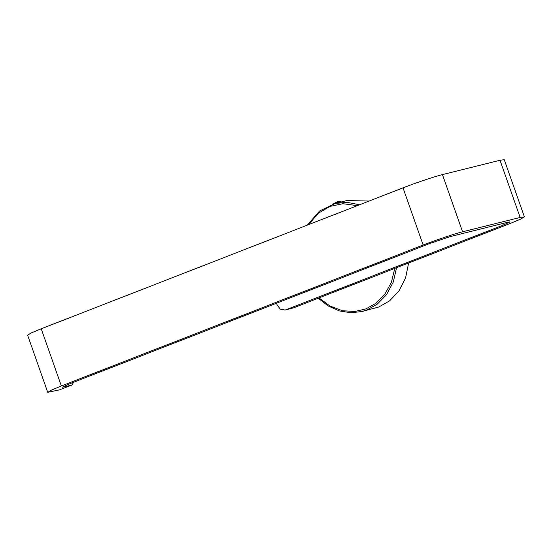 <?xml version="1.0" encoding="UTF-8"?>
<svg xmlns="http://www.w3.org/2000/svg" width="552" height="552" viewBox="0 0 552 552"><rect width="100%" height="100%" fill="white"/><g stroke="black" fill="none" stroke-linecap="round" stroke-linejoin="round"><path stroke-width="0.83" d="M396.577 267.699L393.259 282.086L386.559 294.623L377.382 304.062L366.983 309.934L361.981 311.521L378.872 306.974L389.56 300.875L398.923 291.001L405.589 277.911L408.625 263.007M341.308 201.942L333.663 203.867M369.129 201.045L346.953 200.535M41.221 328.785L31.36 332.884L27.6 335.133L47.741 392.32L51.502 390.078L61.362 385.979L41.221 328.785L403.022 187.846L423.156 245.04L61.362 385.979M59.499 389.864L71.932 385.041L59.499 389.864L47.741 392.32M423.156 245.04C434.555 240.506 456.228 233.22 462.569 231.792L442.435 174.605C436.094 176.033 414.414 183.312 403.022 187.846M442.435 174.605L500.008 160.266L520.15 217.453L462.569 231.792M520.15 217.453L524.4 216.867L504.259 159.68L500.008 160.266M524.4 216.867L520.639 219.116L510.779 223.215L293.291 307.933L285.101 310.024L280.354 309.168L277.166 305.035L276.524 303.214M71.691 385.117L62.059 387.276L68.869 384.109L430.67 243.17L450.377 236.546L507.957 222.201L510.082 221.911L503.272 225.085L502.713 223.512M285.101 310.024L293.291 307.933M285.784 309.803L503.272 225.085M71.932 385.041L73.63 382.253M332.049 204.364L337.941 201.473L339.349 201.259L338.252 202.701M341.191 201.97L339.349 201.259M333.304 203.971L337.113 202.08L338.176 202.211L337.134 202.977M337.451 202.743L337.113 202.08M394.777 268.403L391.409 282.224L384.854 294.23L375.967 303.262L365.935 308.899L354.839 311.494L342.495 310.728L330.089 306.112L318.973 297.928M357.316 205.654L342.868 203.709L329.854 206.434L318.297 213.286L308.533 224.657M359.6 204.764L346.953 202.308L335.064 203.495L319.56 211.002L307.312 225.126M63.901 386.172L64.184 386.986M318.242 298.218L328.157 305.946L339.287 310.9L350.83 312.749L361.974 311.528M341.412 201.908L346.96 200.528"/></g></svg>
